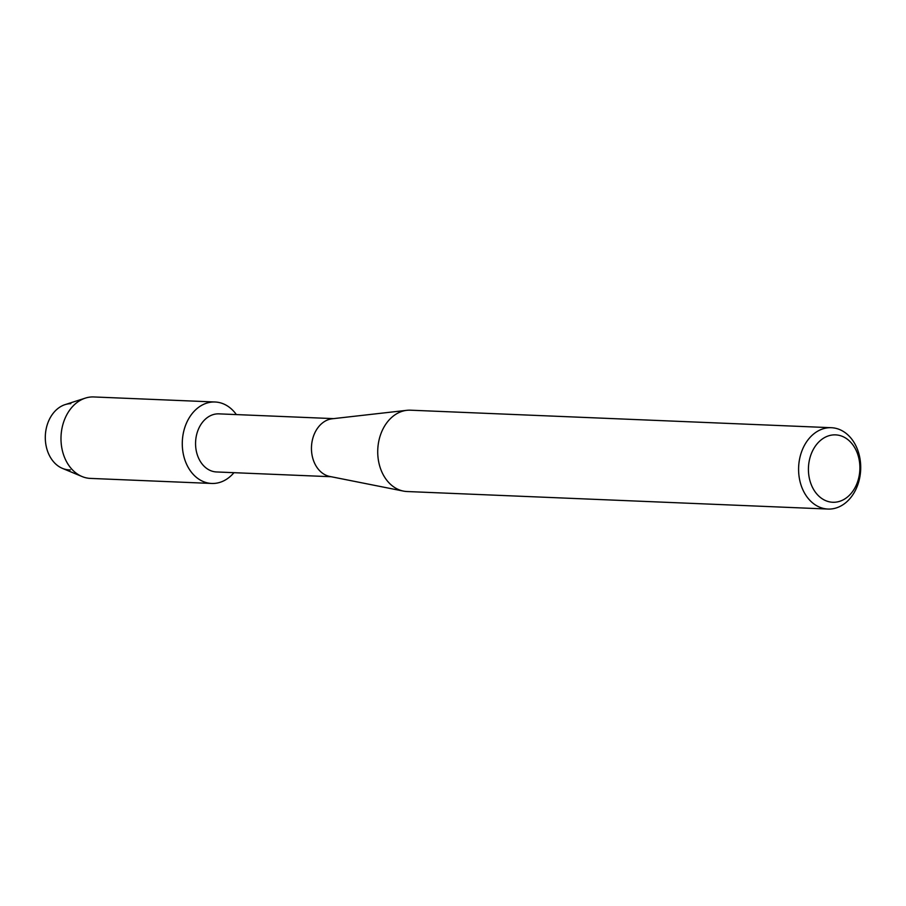 <?xml version="1.0" encoding="UTF-8"?>
<svg xmlns="http://www.w3.org/2000/svg" width="906" height="906" viewBox="0 0 906 906"><rect width="100%" height="100%" fill="white"/><g stroke="black" fill="none" stroke-linecap="round" stroke-linejoin="round"><path stroke-width="1.36" d="M331.109 476.726L216.534 471.958A29.071 22.174 -87.6 0 1 195.571 442.649A29.071 22.174 -87.6 0 1 217.95 413.849A29.071 22.174 -87.6 0 1 218.958 413.861L333.533 418.629M213.669 401.981A40.759 31.087 -87.6 0 1 236.364 414.586A40.759 31.087 -87.6 0 0 215.084 402.004A40.759 31.087 -87.6 0 0 213.669 401.981A40.759 31.087 -87.6 0 0 182.276 443.283A40.759 31.087 -87.6 0 0 213.103 483.476A40.759 31.087 -87.6 0 1 211.687 483.453A40.759 31.087 -87.6 0 1 182.299 442.355A40.759 31.087 -87.6 0 1 213.669 401.981M233.952 472.683A40.759 31.087 -87.6 0 1 213.103 483.476A40.759 31.087 -87.6 0 0 233.952 472.683M827.959 509.047L407.1 491.528A40.702 31.042 -87.6 0 1 403.453 491.097A40.702 31.042 -87.6 0 1 377.768 449.569A40.702 31.042 -87.6 0 1 406.817 410.327A40.702 31.042 -87.6 0 1 409.07 410.18A40.702 31.042 -87.6 0 1 410.486 410.192L831.346 427.711A40.702 31.042 -87.6 0 1 860.7 468.742A40.702 31.042 -87.6 0 1 829.364 509.07A40.702 31.042 -87.6 0 1 827.959 509.047A40.702 31.042 -87.6 0 1 798.605 468.006A40.702 31.042 -87.6 0 1 829.941 427.689A40.702 31.042 -87.6 0 1 831.346 427.711M834.392 434.857A33.726 25.719 -87.6 0 1 859.896 468.108A33.726 25.719 -87.6 0 1 833.928 502.275A33.726 25.719 -87.6 0 1 808.424 469.025A33.726 25.719 -87.6 0 1 834.392 434.857M403.453 491.097L329.818 476.465A29.071 22.174 -87.6 0 1 311.483 446.805A29.071 22.174 -87.6 0 1 332.219 418.776L406.817 410.327M70.362 469.908A33.148 25.277 -87.6 0 1 45.3 437.236A33.148 25.277 -87.6 0 1 70.827 403.657M211.687 483.453L90.396 478.402A40.759 31.087 -87.6 0 1 82.072 476.545L62.446 468.391A33.148 25.277 -87.6 0 1 45.334 435.729A33.148 25.277 -87.6 0 1 65.096 404.62L85.334 398.119A40.759 31.087 -87.6 0 1 92.367 396.93A40.759 31.087 -87.6 0 1 93.782 396.953L215.084 402.004M82.072 476.545A40.759 31.087 -87.6 0 1 61.03 436.386A40.759 31.087 -87.6 0 1 85.334 398.119"/></g></svg>

